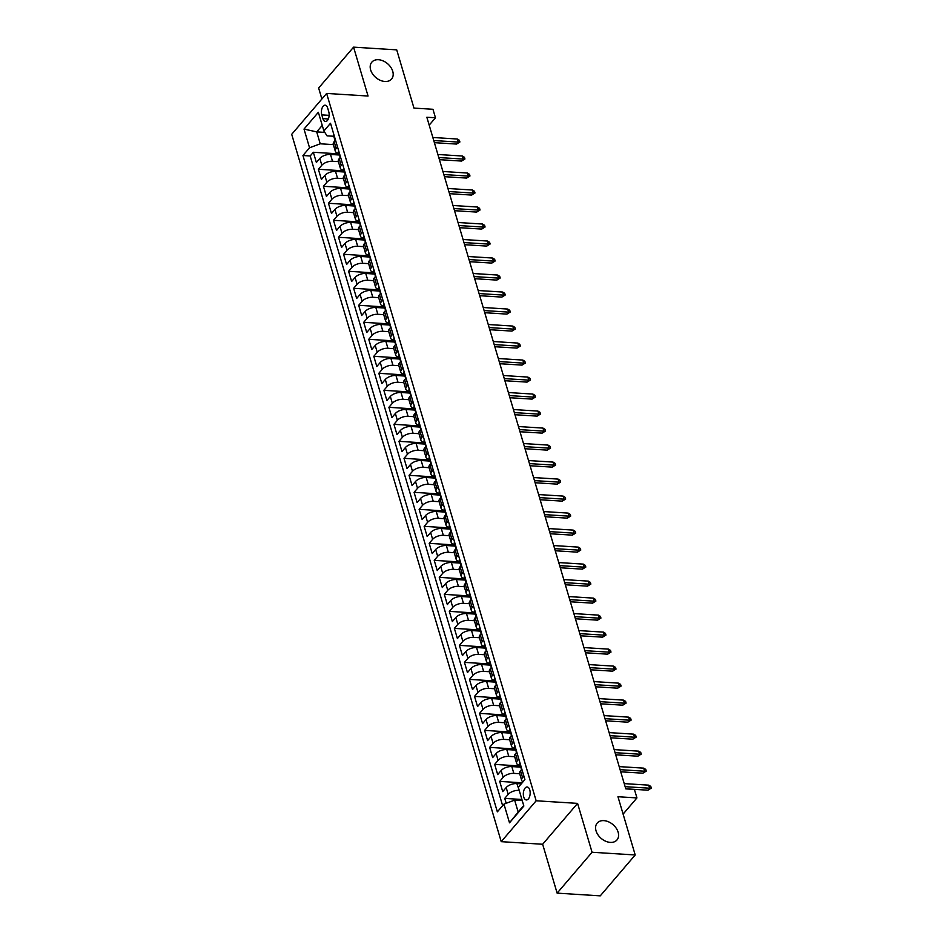 <?xml version="1.0" encoding="UTF-8"?>
<svg xmlns="http://www.w3.org/2000/svg" width="943" height="943" viewBox="0 0 943 943"><rect width="100%" height="100%" fill="white"/><g stroke="black" fill="none" stroke-linecap="round" stroke-linejoin="round"><path stroke-width="1.41" d="M603.862 820.634A13.002 9.076 -139.5 0 1 616.192 828.178A13.002 9.076 -139.5 0 1 616.97 839.954A13.002 9.076 -139.5 0 1 610.31 842.394A13.002 9.076 -139.5 0 1 597.98 834.85A13.002 9.076 -139.5 0 1 597.202 823.074A13.002 9.076 -139.5 0 1 603.862 820.634M378.473 59.727A13.002 9.076 -139.5 0 1 390.791 67.271A13.002 9.076 -139.5 0 1 391.569 79.047A13.002 9.076 -139.5 0 1 384.921 81.487A13.002 9.076 -139.5 0 1 372.591 73.943A13.002 9.076 -139.5 0 1 371.813 62.167A13.002 9.076 -139.5 0 1 378.473 59.727M529.766 789.939A6.495 3.407 -86.4 0 0 527.161 786.992A6.495 3.407 -86.4 0 0 523.919 790.293A6.495 3.407 -86.4 0 0 523.73 797.012A6.495 3.407 -86.4 0 0 526.347 799.959A6.495 3.407 -86.4 0 0 529.577 796.67A6.495 3.407 -86.4 0 0 529.766 789.939M557.124 893.139L600.267 895.85L635.205 854.971L592.063 852.26L577.576 803.377L536.154 800.784L501.228 841.663L542.649 844.256L557.124 893.139L592.063 852.26M536.154 800.784L326.632 93.44L291.705 134.319L501.228 841.663M326.632 93.44L368.053 96.033L353.578 47.15L318.64 88.029L321.881 98.991M353.578 47.15L396.72 49.861L413.965 108.091L432.955 109.282L435.477 117.781L426.849 117.238L625.787 788.878L634.415 789.421L636.938 797.919L617.96 796.729L635.205 854.971M339.303 155.006L330.498 154.452A8.122 3.961 163.5 0 0 319.818 158.436L316.376 162.467L313.347 152.271L338.973 153.874M338.396 161.618L332.514 161.253A8.122 3.961 163.5 0 0 321.834 165.237L318.38 169.268L344.006 170.872M318.38 169.268L321.41 179.476L324.852 175.445A8.122 3.961 163.5 0 1 335.531 171.449L344.348 172.003M349.381 189.013L340.576 188.459A8.122 3.961 163.5 0 0 329.885 192.443L326.443 196.474L323.425 186.278L349.051 187.881M354.415 206.01L345.609 205.456A8.122 3.961 163.5 0 0 334.93 209.452L331.476 213.483L328.459 203.275L354.085 204.879M359.46 223.019L350.643 222.465A8.122 3.961 163.5 0 0 339.963 226.45L336.521 230.481L333.492 220.285L359.118 221.888M364.493 240.017L355.676 239.463A8.122 3.961 163.5 0 0 344.997 243.459L341.555 247.49L338.537 237.282L364.163 238.885M369.526 257.026L360.721 256.472A8.122 3.961 163.5 0 0 350.042 260.457L346.588 264.488L343.57 254.292L369.196 255.895M374.571 274.024L365.754 273.47A8.122 3.961 163.5 0 0 355.075 277.466L351.633 281.497L348.604 271.289L374.23 272.892M379.605 291.033L370.788 290.479A8.122 3.961 163.5 0 0 360.108 294.464L356.666 298.495L353.637 288.299L379.263 289.902M384.638 308.031L375.833 307.477A8.122 3.961 163.5 0 0 365.141 311.473L361.699 315.504L358.682 305.296L384.308 306.899M389.671 325.04L380.866 324.486A8.122 3.961 163.5 0 0 370.186 328.47L366.733 332.502L363.715 322.306L389.341 323.909M394.716 342.038L385.899 341.484A8.122 3.961 163.5 0 0 375.22 345.48L371.778 349.511L368.748 339.303L394.374 340.906M399.749 359.047L390.932 358.493A8.122 3.961 163.5 0 0 380.253 362.477L376.811 366.509L373.793 356.313L399.419 357.916M404.783 376.045L395.977 375.491A8.122 3.961 163.5 0 0 385.298 379.487L381.844 383.518L378.827 373.31L404.453 374.913M409.828 393.054L401.011 392.5A8.122 3.961 163.5 0 0 390.331 396.484L386.889 400.516L383.86 390.319L409.486 391.923M414.861 410.052L406.044 409.498A8.122 3.961 163.5 0 0 395.365 413.494L391.923 417.525L388.893 407.317L414.519 408.92M419.894 427.061L411.089 426.507A8.122 3.961 163.5 0 0 400.41 430.491L396.956 434.523L393.938 424.326L419.564 425.93M424.928 444.059L416.122 443.505A8.122 3.961 163.5 0 0 405.443 447.501L401.989 451.532L398.972 441.324L424.598 442.939M429.973 461.068L421.156 460.514A8.122 3.961 163.5 0 0 410.476 464.498L407.034 468.53L404.005 458.333L429.631 459.936M435.006 478.066L426.189 477.512A8.122 3.961 163.5 0 0 415.509 481.508L412.067 485.539L409.05 475.331L434.676 476.946M440.039 495.075L431.234 494.521A8.122 3.961 163.5 0 0 420.554 498.505L417.101 502.536L414.083 492.34L439.709 493.943M445.084 512.073L436.267 511.519A8.122 3.961 163.5 0 0 425.588 515.515L422.146 519.546L419.116 509.338L444.742 510.953M450.117 529.082L441.3 528.528A8.122 3.961 163.5 0 0 430.621 532.512L427.179 536.543L424.15 526.347L449.776 527.95M455.151 546.08L446.345 545.525A8.122 3.961 163.5 0 0 435.666 549.521L432.212 553.553L429.195 543.345L454.821 544.96M460.184 563.089L451.379 562.535A8.122 3.961 163.5 0 0 440.699 566.519L437.246 570.55L434.228 560.354L459.854 561.957M465.229 580.086L456.412 579.532A8.122 3.961 163.5 0 0 445.733 583.528L442.291 587.56L439.261 577.352L464.887 578.967M470.262 597.096L461.445 596.542A8.122 3.961 163.5 0 0 450.766 600.526L447.324 604.557L444.306 594.361L469.932 595.964M475.296 614.093L466.49 613.539A8.122 3.961 163.5 0 0 455.811 617.535L452.357 621.567L449.339 611.359L474.966 612.974M480.341 631.103L471.524 630.549A8.122 3.961 163.5 0 0 460.844 634.533L457.402 638.564L454.373 628.368L479.999 629.971M485.374 648.1L476.557 647.546A8.122 3.961 163.5 0 0 465.877 651.542L462.435 655.574L459.418 645.366L485.032 646.981M490.407 665.11L481.602 664.556A8.122 3.961 163.5 0 0 470.922 668.54L467.469 672.571L464.451 662.375L490.077 663.978M495.44 682.107L486.635 681.553A8.122 3.961 163.5 0 0 475.956 685.549L472.502 689.581L469.484 679.373L495.11 680.987M500.485 699.117L491.668 698.563A8.122 3.961 163.5 0 0 480.989 702.547L477.547 706.578L474.518 696.382L500.144 697.985M505.519 716.114L496.702 715.56A8.122 3.961 163.5 0 0 486.022 719.556L482.58 723.587L479.563 713.38L505.189 714.994M510.552 733.124L501.747 732.57A8.122 3.961 163.5 0 0 491.067 736.554L487.614 740.585L484.596 730.389L510.222 731.992M515.597 750.121L506.78 749.567A8.122 3.961 163.5 0 0 496.101 753.563L492.659 757.594L489.629 747.386L515.255 749.001M520.63 767.13L511.813 766.576A8.122 3.961 163.5 0 0 501.134 770.561L497.692 774.592L494.674 764.396L520.3 765.999M521.279 783.857L516.858 783.574A8.122 3.961 163.5 0 0 506.179 787.57L502.725 791.601L499.707 781.393L522.174 782.808M321.799 114.893L322.907 118.629A6.295 3.3 -86.4 0 0 325.441 121.494A6.295 3.3 -86.4 0 0 328.577 118.299A6.295 3.3 -86.4 0 0 328.765 111.781L327.657 108.044A6.295 3.3 -86.4 0 0 325.123 105.18A6.295 3.3 -86.4 0 0 321.987 108.374A6.295 3.3 -86.4 0 0 321.799 114.893L329.131 115.352M324.805 132.397L316.707 131.89L320.231 143.796L309.552 147.78L302.939 155.512L497.35 811.852L503.963 804.12L509.503 822.815L523.848 806.029L518.308 787.322L524.921 779.59L330.51 123.25L323.897 130.983L327.021 135.839L333.763 136.263M309.552 147.78L304.011 129.073L318.357 112.288L323.897 130.983M519.228 790.399L516.858 783.574M519.711 773.743L513.829 773.378L511.813 766.576M514.678 756.746L508.796 756.369L506.78 749.567M509.633 739.736L503.762 739.371L501.747 732.57M504.599 722.739L498.717 722.362L496.702 715.56M499.566 705.729L493.684 705.364L491.668 698.563M494.521 688.732L488.651 688.355L486.635 681.553M489.488 671.722L483.606 671.357L481.602 664.556M484.454 654.725L478.572 654.348L476.557 647.546M479.421 637.716L473.539 637.35L471.524 630.549M474.376 620.718L468.506 620.341L466.49 613.539M469.343 603.709L463.461 603.343L461.445 596.542M464.31 586.711L458.428 586.334L456.412 579.532M459.265 569.702L453.394 569.336L451.379 562.535M454.231 552.704L448.349 552.327L446.345 545.525M449.198 535.695L443.316 535.329L441.3 528.528M444.165 518.697L438.283 518.32L436.267 511.519M439.12 501.688L433.25 501.322L431.234 494.521M434.086 484.69L428.205 484.313L426.189 477.512M429.053 467.681L423.171 467.315L421.156 460.514M424.008 450.683L418.138 450.306L416.122 443.505M418.975 433.674L413.093 433.309L411.089 426.507M413.942 416.676L408.06 416.299L406.044 409.498M408.908 399.667L403.026 399.302L401.011 392.5M403.863 382.669L397.993 382.292L395.977 375.491M398.83 365.66L392.948 365.295L390.932 358.493M393.797 348.662L387.915 348.285L385.899 341.484M388.752 331.653L382.882 331.288L380.866 324.486M383.718 314.656L377.837 314.278L375.833 307.477M378.685 297.646L372.803 297.281L370.788 290.479M373.652 280.649L367.77 280.271L365.754 273.47M368.607 263.639L362.737 263.274L360.721 256.472M363.574 246.642L357.692 246.264L355.676 239.463M358.54 229.632L352.658 229.267L350.643 222.465M353.495 212.635L347.625 212.258L345.609 205.456M348.462 195.625L342.58 195.26L340.576 188.459M343.429 178.628L337.547 178.251L335.531 171.449M313.347 152.271L310.188 155.972L502.631 805.664M518.874 790.375A8.122 3.961 -16.5 0 0 508.183 794.371L504.741 798.403L506.191 803.283M499.707 781.393L503.149 777.362A8.122 3.961 -16.5 0 1 513.829 773.378M494.674 764.396L498.116 760.364A8.122 3.961 -16.5 0 1 508.796 756.369M489.629 747.386L493.083 743.355A8.122 3.961 -16.5 0 1 503.762 739.371M484.596 730.389L488.038 726.358A8.122 3.961 -16.5 0 1 498.717 722.362M479.563 713.38L483.005 709.348A8.122 3.961 -16.5 0 1 493.684 705.364M474.518 696.382L477.971 692.351A8.122 3.961 -16.5 0 1 488.651 688.355M469.484 679.373L472.926 675.341A8.122 3.961 -16.5 0 1 483.606 671.357M464.451 662.375L467.893 658.344A8.122 3.961 -16.5 0 1 478.572 654.348M459.418 645.366L462.86 641.334A8.122 3.961 -16.5 0 1 473.539 637.35M454.373 628.368L457.826 624.337A8.122 3.961 -16.5 0 1 468.506 620.341M449.339 611.359L452.781 607.327A8.122 3.961 -16.5 0 1 463.461 603.343M444.306 594.361L447.748 590.33A8.122 3.961 -16.5 0 1 458.428 586.334M439.261 577.352L442.715 573.32A8.122 3.961 -16.5 0 1 453.394 569.336M434.228 560.354L437.67 556.323A8.122 3.961 -16.5 0 1 448.349 552.327M429.195 543.345L432.637 539.313A8.122 3.961 -16.5 0 1 443.316 535.329M424.15 526.347L427.603 522.316A8.122 3.961 -16.5 0 1 438.283 518.32M419.116 509.338L422.57 505.307A8.122 3.961 -16.5 0 1 433.25 501.322M414.083 492.34L417.525 488.309A8.122 3.961 -16.5 0 1 428.205 484.313M409.05 475.331L412.492 471.3A8.122 3.961 -16.5 0 1 423.171 467.315M404.005 458.333L407.459 454.302A8.122 3.961 -16.5 0 1 418.138 450.306M398.972 441.324L402.413 437.293A8.122 3.961 -16.5 0 1 413.093 433.309M393.938 424.326L397.38 420.295A8.122 3.961 -16.5 0 1 408.06 416.299M388.893 407.317L392.347 403.286A8.122 3.961 -16.5 0 1 403.026 399.302M383.86 390.319L387.314 386.288A8.122 3.961 -16.5 0 1 397.993 382.292M378.827 373.31L382.269 369.279A8.122 3.961 -16.5 0 1 392.948 365.295M373.793 356.313L377.235 352.281A8.122 3.961 -16.5 0 1 387.915 348.285M368.748 339.303L372.202 335.272A8.122 3.961 -16.5 0 1 382.882 331.288M363.715 322.306L367.157 318.274A8.122 3.961 -16.5 0 1 377.837 314.278M358.682 305.296L362.124 301.265A8.122 3.961 -16.5 0 1 372.803 297.281M353.637 288.299L357.091 284.267A8.122 3.961 -16.5 0 1 367.77 280.271M348.604 271.289L352.057 267.258A8.122 3.961 -16.5 0 1 362.737 263.274M343.57 254.292L347.012 250.26A8.122 3.961 -16.5 0 1 357.692 246.264M338.537 237.282L341.979 233.251A8.122 3.961 -16.5 0 1 352.658 229.267M333.492 220.285L336.946 216.253A8.122 3.961 -16.5 0 1 347.625 212.258M328.459 203.275L331.901 199.244A8.122 3.961 -16.5 0 1 342.58 195.26M323.425 186.278L326.867 182.247A8.122 3.961 -16.5 0 1 337.547 178.251M337.511 146.896L336.179 148.44A8.122 3.961 163.5 0 0 335.295 151.186A8.122 3.961 163.5 0 0 338.785 153.249M335.496 140.094L334.164 141.639A8.122 3.961 163.5 0 0 333.28 144.385L335.295 151.186M340.529 157.092L339.209 158.648A8.122 3.961 163.5 0 0 338.325 161.383L340.34 168.184A8.122 3.961 -16.5 0 1 341.225 165.449L342.545 163.893M345.574 174.101L344.242 175.646A8.122 3.961 163.5 0 0 343.358 178.392L345.374 185.193A8.122 3.961 -16.5 0 1 346.258 182.447L347.578 180.903M350.607 191.099L349.275 192.655A8.122 3.961 163.5 0 0 348.391 195.39L350.407 202.191A8.122 3.961 -16.5 0 1 351.291 199.456L352.623 197.9M355.641 208.108L354.32 209.652A8.122 3.961 163.5 0 0 353.425 212.399L355.44 219.2A8.122 3.961 -16.5 0 1 356.324 216.454L357.656 214.91M360.674 225.106L359.354 226.662A8.122 3.961 163.5 0 0 358.47 229.397L360.485 236.198A8.122 3.961 -16.5 0 1 361.369 233.463L362.69 231.907M365.719 242.115L364.387 243.659A8.122 3.961 163.5 0 0 363.503 246.406L365.519 253.207A8.122 3.961 -16.5 0 1 366.403 250.461L367.735 248.917M370.752 259.113L369.42 260.669A8.122 3.961 163.5 0 0 368.536 263.403L370.552 270.205A8.122 3.961 -16.5 0 1 371.436 267.47L372.768 265.914M375.786 276.122L374.465 277.666A8.122 3.961 163.5 0 0 373.581 280.413L375.597 287.214A8.122 3.961 -16.5 0 1 376.481 284.468L377.801 282.924M380.831 293.12L379.499 294.676A8.122 3.961 163.5 0 0 378.614 297.41L380.63 304.212A8.122 3.961 -16.5 0 1 381.514 301.477L382.834 299.921M385.864 310.129L384.532 311.673A8.122 3.961 163.5 0 0 383.648 314.42L385.663 321.221A8.122 3.961 -16.5 0 1 386.547 318.475L387.879 316.931M390.897 327.127L389.577 328.683A8.122 3.961 163.5 0 0 388.693 331.417L390.697 338.219A8.122 3.961 -16.5 0 1 391.581 335.484L392.913 333.928M395.93 344.136L394.61 345.68A8.122 3.961 163.5 0 0 393.726 348.427L395.742 355.228A8.122 3.961 -16.5 0 1 396.626 352.482L397.946 350.937M400.975 361.134L399.643 362.69A8.122 3.961 163.5 0 0 398.759 365.424L400.775 372.226A8.122 3.961 -16.5 0 1 401.659 369.491L402.991 367.935M406.009 378.143L404.677 379.687A8.122 3.961 163.5 0 0 403.793 382.434L405.808 389.235A8.122 3.961 -16.5 0 1 406.692 386.489L408.024 384.944M411.042 395.141L409.722 396.697A8.122 3.961 163.5 0 0 408.838 399.431L410.853 406.233A8.122 3.961 -16.5 0 1 411.737 403.498L413.058 401.942M416.087 412.15L414.755 413.694A8.122 3.961 163.5 0 0 413.871 416.441L415.887 423.242A8.122 3.961 -16.5 0 1 416.771 420.495L418.091 418.951M421.12 429.148L419.788 430.703A8.122 3.961 163.5 0 0 418.904 433.438L420.92 440.24A8.122 3.961 -16.5 0 1 421.804 437.505L423.136 435.949M426.153 446.157L424.833 447.701A8.122 3.961 163.5 0 0 423.949 450.448L425.953 457.249A8.122 3.961 -16.5 0 1 426.849 454.502L428.169 452.958M431.187 463.154L429.867 464.71A8.122 3.961 163.5 0 0 428.982 467.445L430.998 474.246A8.122 3.961 -16.5 0 1 431.882 471.512L433.202 469.956M436.232 480.164L434.9 481.708A8.122 3.961 163.5 0 0 434.016 484.454L436.031 491.256A8.122 3.961 -16.5 0 1 436.915 488.509L438.247 486.965M441.265 497.161L439.933 498.717A8.122 3.961 163.5 0 0 439.049 501.452L441.065 508.253A8.122 3.961 -16.5 0 1 441.949 505.519L443.281 503.963M446.298 514.171L444.978 515.715A8.122 3.961 163.5 0 0 444.094 518.461L446.11 525.263A8.122 3.961 -16.5 0 1 446.994 522.516L448.314 520.972M451.343 531.168L450.011 532.724A8.122 3.961 163.5 0 0 449.127 535.459L451.143 542.26A8.122 3.961 -16.5 0 1 452.027 539.526L453.347 537.97M456.377 548.178L455.045 549.722A8.122 3.961 163.5 0 0 454.161 552.468L456.176 559.27A8.122 3.961 -16.5 0 1 457.06 556.523L458.392 554.979M461.41 565.175L460.09 566.731A8.122 3.961 163.5 0 0 459.206 569.466L461.21 576.267A8.122 3.961 -16.5 0 1 462.105 573.533L463.426 571.977M466.443 582.185L465.123 583.729A8.122 3.961 163.5 0 0 464.239 586.475L466.255 593.277A8.122 3.961 -16.5 0 1 467.139 590.53L468.459 588.986M471.488 599.182L470.156 600.738A8.122 3.961 163.5 0 0 469.272 603.473L471.288 610.274A8.122 3.961 -16.5 0 1 472.172 607.54L473.504 605.984M476.521 616.192L475.189 617.736A8.122 3.961 163.5 0 0 474.305 620.482L476.321 627.284A8.122 3.961 -16.5 0 1 477.205 624.537L478.537 622.993M481.555 633.189L480.235 634.745A8.122 3.961 163.5 0 0 479.35 637.48L481.366 644.281A8.122 3.961 -16.5 0 1 482.25 641.546L483.57 639.991M486.6 650.198L485.268 651.743A8.122 3.961 163.5 0 0 484.384 654.489L486.399 661.291A8.122 3.961 -16.5 0 1 487.283 658.544L488.615 657M491.633 667.196L490.301 668.752A8.122 3.961 163.5 0 0 489.417 671.487L491.433 678.288A8.122 3.961 -16.5 0 1 492.317 675.553L493.649 673.997M496.666 684.205L495.346 685.75A8.122 3.961 163.5 0 0 494.462 688.496L496.466 695.297A8.122 3.961 -16.5 0 1 497.362 692.551L498.682 691.007M501.7 701.203L500.379 702.759A8.122 3.961 163.5 0 0 499.495 705.494L501.511 712.295A8.122 3.961 -16.5 0 1 502.395 709.56L503.715 708.004M506.745 718.212L505.413 719.757A8.122 3.961 163.5 0 0 504.529 722.503L506.544 729.304A8.122 3.961 -16.5 0 1 507.428 726.558L508.76 725.014M511.778 735.21L510.446 736.766A8.122 3.961 163.5 0 0 509.562 739.501L511.577 746.302A8.122 3.961 -16.5 0 1 512.462 743.567L513.794 742.011M516.811 752.219L515.491 753.763A8.122 3.961 163.5 0 0 514.607 756.51L516.623 763.311A8.122 3.961 -16.5 0 1 517.507 760.565L518.827 759.021M521.856 769.217L520.524 770.773A8.122 3.961 163.5 0 0 519.64 773.508L521.656 780.309A8.122 3.961 -16.5 0 1 522.54 777.574L523.872 776.018M333.351 144.621L320.231 143.796M623.099 814.115L636.938 797.919M429.183 125.148L435.477 117.781M322.247 125.407L316.707 131.89L304.011 129.073M522.245 800.607L514.642 800.124L518.167 812.029L523.707 805.546M310.188 155.972L302.939 155.512M504.741 798.403L521.915 799.475M343.83 170.259A8.122 3.961 -16.5 0 1 340.34 168.184M348.863 187.256A8.122 3.961 -16.5 0 1 345.374 185.193M353.896 204.266A8.122 3.961 -16.5 0 1 350.407 202.191M358.941 221.263A8.122 3.961 -16.5 0 1 355.44 219.2M363.974 238.273A8.122 3.961 -16.5 0 1 360.485 236.198M369.008 255.27A8.122 3.961 -16.5 0 1 365.519 253.207M374.041 272.279A8.122 3.961 -16.5 0 1 370.552 270.205M379.086 289.277A8.122 3.961 -16.5 0 1 375.597 287.214M384.119 306.286A8.122 3.961 -16.5 0 1 380.63 304.212M389.153 323.284A8.122 3.961 -16.5 0 1 385.663 321.221M394.198 340.293A8.122 3.961 -16.5 0 1 390.697 338.219M399.231 357.291A8.122 3.961 -16.5 0 1 395.742 355.228M404.264 374.3A8.122 3.961 -16.5 0 1 400.775 372.226M409.297 391.298A8.122 3.961 -16.5 0 1 405.808 389.235M414.342 408.307A8.122 3.961 -16.5 0 1 410.853 406.233M419.376 425.305A8.122 3.961 -16.5 0 1 415.887 423.242M424.409 442.314A8.122 3.961 -16.5 0 1 420.92 440.24M429.454 459.312A8.122 3.961 -16.5 0 1 425.953 457.249M434.487 476.321A8.122 3.961 -16.5 0 1 430.998 474.246M439.521 493.319A8.122 3.961 -16.5 0 1 436.031 491.256M444.554 510.328A8.122 3.961 -16.5 0 1 441.065 508.253M449.599 527.326A8.122 3.961 -16.5 0 1 446.11 525.263M454.632 544.335A8.122 3.961 -16.5 0 1 451.143 542.26M459.665 561.333A8.122 3.961 -16.5 0 1 456.176 559.27M464.71 578.342A8.122 3.961 -16.5 0 1 461.21 576.267M469.744 595.339A8.122 3.961 -16.5 0 1 466.255 593.277M474.777 612.349A8.122 3.961 -16.5 0 1 471.288 610.274M479.822 629.346A8.122 3.961 -16.5 0 1 476.321 627.284M484.855 646.356A8.122 3.961 -16.5 0 1 481.366 644.281M489.889 663.353A8.122 3.961 -16.5 0 1 486.399 661.291M494.922 680.363A8.122 3.961 -16.5 0 1 491.433 678.288M499.967 697.36A8.122 3.961 -16.5 0 1 496.466 695.297M505 714.37A8.122 3.961 -16.5 0 1 501.511 712.295M510.033 731.367A8.122 3.961 -16.5 0 1 506.544 729.304M515.078 748.377A8.122 3.961 -16.5 0 1 511.577 746.302M520.112 765.374A8.122 3.961 -16.5 0 1 516.623 763.311M503.963 804.12L514.642 800.124M523.035 781.794A8.122 3.961 -16.5 0 1 521.656 780.309M509.503 822.815L518.167 812.029M577.576 803.377L542.649 844.256M333.681 133.965A5.387 2.617 163.5 0 0 333.457 135.262L334.423 138.491A5.387 2.617 163.5 0 0 335.142 139.364M334.694 137.372L334.459 137.572A5.387 2.617 163.5 0 0 334.423 138.491M335.048 140.613L335.024 140.531A5.387 2.617 -16.5 0 1 335.071 139.611L335.189 139.057M434.381 142.676L456.542 144.067L458.239 142.075L433.745 140.542M457.331 139.022L459.406 140.283L459.901 141.98L458.239 142.075L457.331 139.022L432.837 137.478M459.901 141.98L456.542 144.067M338.714 150.963A5.387 2.617 163.5 0 0 338.502 152.259L339.456 155.501A5.387 2.617 163.5 0 0 340.175 156.361M339.728 154.369L339.504 154.581A5.387 2.617 163.5 0 0 339.456 155.501M340.081 157.622L340.058 157.54A5.387 2.617 -16.5 0 1 340.105 156.621L340.223 156.066M439.414 159.673L461.575 161.064L463.284 159.084L438.778 157.54M462.376 156.019L464.439 157.281L464.946 158.978L463.284 159.084L462.376 156.019L437.87 154.487M464.946 158.978L461.575 161.064M343.759 167.972A5.387 2.617 163.5 0 0 343.535 169.268L344.49 172.498A5.387 2.617 163.5 0 0 345.209 173.371M344.761 171.378L344.537 171.579A5.387 2.617 163.5 0 0 344.49 172.498M345.126 174.62L345.091 174.538A5.387 2.617 -16.5 0 1 345.138 173.618L345.268 173.064M444.448 176.683L466.62 178.074L468.317 176.082L443.823 174.549M467.41 173.029L469.473 174.29L469.979 175.987L468.317 176.082L467.41 173.029L442.915 171.485M469.979 175.987L466.62 178.074M348.792 184.969A5.387 2.617 163.5 0 0 348.568 186.266L349.523 189.508A5.387 2.617 163.5 0 0 350.242 190.368M349.794 188.376L349.57 188.588A5.387 2.617 163.5 0 0 349.523 189.508M350.159 191.629L350.136 191.547A5.387 2.617 -16.5 0 1 350.171 190.627L350.301 190.073M449.481 193.68L471.653 195.071L473.351 193.091L448.856 191.547M472.443 190.026L474.518 191.288L475.013 192.985L473.351 193.091L472.443 190.026L447.949 188.494M475.013 192.985L471.653 195.071M353.825 201.979A5.387 2.617 163.5 0 0 353.613 203.275L354.568 206.505A5.387 2.617 163.5 0 0 355.287 207.377M354.839 205.385L354.603 205.586A5.387 2.617 163.5 0 0 354.568 206.505M355.193 208.627L355.169 208.544A5.387 2.617 -16.5 0 1 355.216 207.625L355.334 207.071M454.526 210.69L476.686 212.081L478.384 210.089L453.889 208.556M477.488 207.036L479.551 208.297L480.058 209.994L478.384 210.089L477.488 207.036L452.982 205.491M480.058 209.994L476.686 212.081M358.859 218.976A5.387 2.617 163.5 0 0 358.646 220.273L359.601 223.515A5.387 2.617 163.5 0 0 360.32 224.375M359.872 222.383L359.648 222.595A5.387 2.617 163.5 0 0 359.601 223.515M360.226 225.636L360.202 225.554A5.387 2.617 -16.5 0 1 360.25 224.634L360.367 224.08M459.559 227.687L481.732 229.078L483.429 227.098L458.923 225.554M482.521 224.033L484.584 225.294L485.091 226.992L483.429 227.098L482.521 224.033L458.027 222.501M485.091 226.992L481.732 229.078M363.904 235.986A5.387 2.617 163.5 0 0 363.68 237.282L364.635 240.512A5.387 2.617 163.5 0 0 365.354 241.384M364.906 239.392L364.682 239.593A5.387 2.617 163.5 0 0 364.635 240.512M365.271 242.634L365.247 242.551A5.387 2.617 -16.5 0 1 365.283 241.632L365.412 241.078M464.593 244.697L486.765 246.088L488.462 244.096L463.968 242.563M487.555 241.043L489.617 242.304L490.124 244.001L488.462 244.096L487.555 241.043L463.06 239.498M490.124 244.001L486.765 246.088M368.937 252.983A5.387 2.617 163.5 0 0 368.713 254.28L369.68 257.522A5.387 2.617 163.5 0 0 370.399 258.382M369.951 256.39L369.715 256.602A5.387 2.617 163.5 0 0 369.68 257.522M370.304 259.643L370.281 259.561A5.387 2.617 -16.5 0 1 370.328 258.641L370.446 258.087M469.638 261.694L491.798 263.085L493.495 261.105L469.001 259.561M492.588 258.04L494.662 259.301L495.158 260.999L493.495 261.105L492.588 258.04L468.093 256.508M495.158 260.999L491.798 263.085M373.97 269.993A5.387 2.617 163.5 0 0 373.758 271.289L374.713 274.519A5.387 2.617 163.5 0 0 375.432 275.391M374.984 273.399L374.76 273.6A5.387 2.617 163.5 0 0 374.713 274.519M375.338 276.641L375.314 276.558A5.387 2.617 -16.5 0 1 375.361 275.639L375.479 275.085M474.671 278.704L496.831 280.095L498.541 278.102L474.034 276.57M497.633 275.05L499.696 276.311L500.203 278.008L498.541 278.102L497.633 275.05L473.127 273.505M500.203 278.008L496.831 280.095M379.015 286.99A5.387 2.617 163.5 0 0 378.791 288.287L379.746 291.528A5.387 2.617 163.5 0 0 380.465 292.389M380.017 290.397L379.793 290.609A5.387 2.617 163.5 0 0 379.746 291.528M380.383 293.65L380.347 293.568A5.387 2.617 -16.5 0 1 380.394 292.648L380.524 292.094M479.704 295.701L501.876 297.092L503.574 295.112L479.079 293.568M502.666 292.047L504.729 293.308L505.236 295.006L503.574 295.112L502.666 292.047L478.172 290.515M505.236 295.006L501.876 297.092M384.049 304A5.387 2.617 163.5 0 0 383.825 305.296L384.779 308.526A5.387 2.617 163.5 0 0 385.498 309.398M385.05 307.406L384.827 307.607A5.387 2.617 163.5 0 0 384.779 308.526M385.416 310.648L385.392 310.565A5.387 2.617 -16.5 0 1 385.428 309.646L385.557 309.092M484.749 312.711L506.91 314.102L508.607 312.109L484.113 310.577M507.699 309.056L509.774 310.318L510.269 312.015L508.607 312.109L507.699 309.056L483.205 307.512M510.269 312.015L506.91 314.102M389.082 320.997A5.387 2.617 163.5 0 0 388.87 322.294L389.824 325.535A5.387 2.617 163.5 0 0 390.543 326.396M390.096 324.404L389.872 324.616A5.387 2.617 163.5 0 0 389.824 325.535M390.449 327.657L390.426 327.575A5.387 2.617 -16.5 0 1 390.473 326.655L390.591 326.101M489.782 329.708L511.943 331.099L513.64 329.119L489.146 327.575M512.744 326.054L514.807 327.315L515.314 329.013L513.64 329.119L512.744 326.054L488.238 324.522M515.314 329.013L511.943 331.099M394.115 338.007A5.387 2.617 163.5 0 0 393.903 339.303L394.858 342.533A5.387 2.617 163.5 0 0 395.577 343.405M395.129 341.413L394.905 341.614A5.387 2.617 163.5 0 0 394.858 342.533M395.482 344.655L395.459 344.572A5.387 2.617 -16.5 0 1 395.506 343.653L395.624 343.099M494.816 346.718L516.988 348.108L518.685 346.116L494.179 344.584M517.778 343.063L519.841 344.325L520.347 346.022L518.685 346.116L517.778 343.063L493.283 341.519M520.347 346.022L516.988 348.108M399.16 355.004A5.387 2.617 163.5 0 0 398.936 356.301L399.891 359.542A5.387 2.617 163.5 0 0 400.61 360.403M400.162 358.411L399.938 358.623A5.387 2.617 163.5 0 0 399.891 359.542M400.527 361.664L400.504 361.582A5.387 2.617 -16.5 0 1 400.539 360.662L400.669 360.108M499.849 363.715L522.021 365.106L523.719 363.126L499.224 361.582M522.811 360.061L524.874 361.322L525.381 363.02L523.719 363.126L522.811 360.061L498.317 358.529M525.381 363.02L522.021 365.106M404.193 372.014A5.387 2.617 163.5 0 0 403.969 373.31L404.936 376.54A5.387 2.617 163.5 0 0 405.655 377.412M405.207 375.42L404.971 375.62A5.387 2.617 163.5 0 0 404.936 376.54M405.561 378.662L405.537 378.579A5.387 2.617 -16.5 0 1 405.584 377.66L405.702 377.106M504.894 380.724L527.054 382.115L528.752 380.123L504.257 378.591M527.844 377.07L529.919 378.332L530.426 380.029L528.752 380.123L527.844 377.07L503.35 375.526M530.426 380.029L527.054 382.115M409.227 389.011A5.387 2.617 163.5 0 0 409.014 390.308L409.969 393.549A5.387 2.617 163.5 0 0 410.688 394.41M410.24 392.418L410.016 392.63A5.387 2.617 163.5 0 0 409.969 393.549M410.594 395.671L410.57 395.589A5.387 2.617 -16.5 0 1 410.618 394.669L410.735 394.115M509.927 397.734L532.088 399.113L533.797 397.133L509.291 395.589M532.889 394.068L534.952 395.329L535.459 397.027L533.797 397.133L532.889 394.068L508.383 392.536M535.459 397.027L532.088 399.113M414.272 406.02A5.387 2.617 163.5 0 0 414.048 407.317L415.003 410.547A5.387 2.617 163.5 0 0 415.722 411.419M415.274 409.427L415.05 409.627A5.387 2.617 163.5 0 0 415.003 410.547M415.639 412.669L415.604 412.586A5.387 2.617 -16.5 0 1 415.651 411.667L415.78 411.113M514.961 414.731L537.133 416.122L538.83 414.13L514.336 412.598M537.923 411.077L539.985 412.339L540.492 414.036L538.83 414.13L537.923 411.077L513.428 409.533M540.492 414.036L537.133 416.122M419.305 423.018A5.387 2.617 163.5 0 0 419.081 424.315L420.036 427.556A5.387 2.617 163.5 0 0 420.755 428.417M420.307 426.425L420.083 426.637A5.387 2.617 163.5 0 0 420.036 427.556M420.672 429.678L420.649 429.595A5.387 2.617 -16.5 0 1 420.696 428.676L420.814 428.122M520.006 431.741L542.166 433.12L543.863 431.14L519.369 429.595M542.956 428.075L545.03 429.336L545.525 431.034L543.863 431.14L542.956 428.075L518.461 426.542M545.525 431.034L542.166 433.12M424.338 440.027A5.387 2.617 163.5 0 0 424.126 441.324L425.081 444.554A5.387 2.617 163.5 0 0 425.8 445.426M425.352 443.434L425.128 443.634A5.387 2.617 163.5 0 0 425.081 444.554M425.706 446.676L425.682 446.593A5.387 2.617 -16.5 0 1 425.729 445.674L425.847 445.12M525.039 448.738L547.199 450.129L548.897 448.137L524.402 446.605M548.001 445.084L550.064 446.345L550.571 448.043L548.897 448.137L548.001 445.084L523.495 443.54M550.571 448.043L547.199 450.129M429.371 457.025A5.387 2.617 163.5 0 0 429.159 458.322L430.114 461.563A5.387 2.617 163.5 0 0 430.833 462.424M430.385 460.432L430.161 460.644A5.387 2.617 163.5 0 0 430.114 461.563M430.739 463.685L430.715 463.602A5.387 2.617 -16.5 0 1 430.762 462.683L430.892 462.129M530.072 465.748L552.244 467.127L553.942 465.147L529.436 463.602M553.034 462.082L555.097 463.343L555.604 465.04L553.942 465.147L553.034 462.082L528.54 460.549M555.604 465.04L552.244 467.127M434.417 474.034A5.387 2.617 163.5 0 0 434.193 475.331L435.147 478.561A5.387 2.617 163.5 0 0 435.866 479.433M435.418 477.441L435.194 477.641A5.387 2.617 163.5 0 0 435.147 478.561M435.784 480.682L435.76 480.6A5.387 2.617 -16.5 0 1 435.796 479.681L435.925 479.127M535.105 482.745L557.278 484.136L558.975 482.144L534.481 480.612M558.067 479.091L560.142 480.352L560.637 482.05L558.975 482.144L558.067 479.091L533.573 477.547M560.637 482.05L557.278 484.136M439.45 491.032A5.387 2.617 163.5 0 0 439.226 492.329L440.192 495.57A5.387 2.617 163.5 0 0 440.911 496.431M440.464 494.438L440.228 494.651A5.387 2.617 163.5 0 0 440.192 495.57M440.817 497.692L440.794 497.609A5.387 2.617 -16.5 0 1 440.841 496.69L440.959 496.136M540.15 499.755L562.311 501.134L564.008 499.153L539.514 497.609M563.101 496.089L565.175 497.35L565.682 499.047L564.008 499.153L563.101 496.089L538.606 494.556M565.682 499.047L562.311 501.134M444.483 508.041A5.387 2.617 163.5 0 0 444.271 509.338L445.226 512.568A5.387 2.617 163.5 0 0 445.945 513.44M445.497 511.448L445.273 511.648A5.387 2.617 163.5 0 0 445.226 512.568M445.85 514.689L445.827 514.607A5.387 2.617 -16.5 0 1 445.874 513.687L445.992 513.133M545.184 516.752L567.344 518.143L569.053 516.151L544.547 514.619M568.146 513.098L570.209 514.359L570.715 516.057L569.053 516.151L568.146 513.098L543.639 511.554M570.715 516.057L567.344 518.143M449.528 525.039A5.387 2.617 163.5 0 0 449.304 526.335L450.259 529.577A5.387 2.617 163.5 0 0 450.978 530.449M450.53 528.445L450.306 528.658A5.387 2.617 163.5 0 0 450.259 529.577M450.895 531.699L450.86 531.616A5.387 2.617 -16.5 0 1 450.907 530.697L451.037 530.143M550.217 533.762L572.389 535.141L574.087 533.16L549.592 531.616M573.179 530.096L575.242 531.357L575.749 533.054L574.087 533.16L573.179 530.096L548.685 528.563M575.749 533.054L572.389 535.141M454.561 542.048A5.387 2.617 163.5 0 0 454.337 543.345L455.304 546.575A5.387 2.617 163.5 0 0 456.011 547.447M455.563 545.455L455.339 545.655A5.387 2.617 163.5 0 0 455.304 546.575M455.929 548.696L455.905 548.614A5.387 2.617 -16.5 0 1 455.952 547.694L456.07 547.14M555.262 550.759L577.422 552.15L579.12 550.158L554.625 548.626M578.212 547.105L580.287 548.366L580.782 550.064L579.12 550.158L578.212 547.105L553.718 545.561M580.782 550.064L577.422 552.15M459.595 559.046A5.387 2.617 163.5 0 0 459.382 560.342L460.337 563.584A5.387 2.617 163.5 0 0 461.056 564.456M460.608 562.452L460.384 562.665A5.387 2.617 163.5 0 0 460.337 563.584M460.962 565.706L460.938 565.623A5.387 2.617 -16.5 0 1 460.986 564.704L461.103 564.15M560.295 567.769L582.456 569.148L584.153 567.167L559.659 565.623M583.257 564.103L585.32 565.364L585.827 567.061L584.153 567.167L583.257 564.103L558.751 562.57M585.827 567.061L582.456 569.148M464.628 576.055A5.387 2.617 163.5 0 0 464.416 577.352L465.37 580.582A5.387 2.617 163.5 0 0 466.09 581.454M465.642 579.462L465.418 579.662A5.387 2.617 163.5 0 0 465.37 580.582M465.995 582.703L465.972 582.621A5.387 2.617 -16.5 0 1 466.019 581.701L466.148 581.147M565.328 584.766L587.501 586.157L589.198 584.165L564.692 582.633M588.291 581.112L590.353 582.373L590.86 584.071L589.198 584.165L588.291 581.112L563.796 579.568M590.86 584.071L587.501 586.157M469.673 593.053A5.387 2.617 163.5 0 0 469.449 594.349L470.404 597.591A5.387 2.617 163.5 0 0 471.123 598.463M470.675 596.459L470.451 596.671A5.387 2.617 163.5 0 0 470.404 597.591M471.04 599.713L471.017 599.63A5.387 2.617 -16.5 0 1 471.052 598.711L471.182 598.157M570.362 601.775L592.534 603.155L594.231 601.174L569.737 599.63M593.324 598.11L595.398 599.371L595.893 601.068L594.231 601.174L593.324 598.11L568.829 596.577M595.893 601.068L592.534 603.155M474.706 610.062A5.387 2.617 163.5 0 0 474.482 611.359L475.449 614.588A5.387 2.617 163.5 0 0 476.168 615.461M475.72 613.469L475.484 613.669A5.387 2.617 163.5 0 0 475.449 614.588M476.074 616.71L476.05 616.628A5.387 2.617 -16.5 0 1 476.097 615.708L476.215 615.154M575.407 618.773L597.567 620.164L599.265 618.172L574.77 616.639M598.357 615.119L600.432 616.38L600.939 618.078L599.265 618.172L598.357 615.119L573.863 613.575M600.939 618.078L597.567 620.164M479.739 627.06A5.387 2.617 163.5 0 0 479.527 628.368L480.482 631.598A5.387 2.617 163.5 0 0 481.201 632.47M480.753 630.466L480.529 630.678A5.387 2.617 163.5 0 0 480.482 631.598M481.107 633.72L481.083 633.637A5.387 2.617 -16.5 0 1 481.13 632.718L481.248 632.164M580.44 635.782L602.601 637.162L604.31 635.181L579.804 633.637M603.402 632.116L605.465 633.378L605.972 635.075L604.31 635.181L603.402 632.116L578.896 630.584M605.972 635.075L602.601 637.162M484.785 644.069A5.387 2.617 163.5 0 0 484.561 645.366L485.515 648.595A5.387 2.617 163.5 0 0 486.234 649.468M485.786 647.476L485.562 647.676A5.387 2.617 163.5 0 0 485.515 648.595M486.152 650.717L486.128 650.635A5.387 2.617 -16.5 0 1 486.164 649.715L486.293 649.161M585.473 652.78L607.646 654.171L609.343 652.179L584.849 650.646M608.435 649.126L610.498 650.387L611.005 652.085L609.343 652.179L608.435 649.126L583.941 647.582M611.005 652.085L607.646 654.171M489.818 661.067A5.387 2.617 163.5 0 0 489.594 662.375L490.56 665.605A5.387 2.617 163.5 0 0 491.268 666.477M490.82 664.473L490.596 664.685A5.387 2.617 163.5 0 0 490.56 665.605M491.185 667.727L491.162 667.644A5.387 2.617 -16.5 0 1 491.209 666.725L491.327 666.171M590.518 669.789L612.679 671.168L614.376 669.188L589.882 667.644M613.469 666.123L615.543 667.385L616.038 669.082L614.376 669.188L613.469 666.123L588.974 664.591M616.038 669.082L612.679 671.168M494.851 678.076A5.387 2.617 163.5 0 0 494.639 679.373L495.594 682.602A5.387 2.617 163.5 0 0 496.313 683.475M495.865 681.483L495.641 681.683A5.387 2.617 163.5 0 0 495.594 682.602M496.218 684.724L496.195 684.642A5.387 2.617 -16.5 0 1 496.242 683.722L496.36 683.168M595.552 686.787L617.712 688.178L619.41 686.186L594.915 684.653M618.514 683.133L620.577 684.394L621.083 686.091L619.41 686.186L618.514 683.133L594.007 681.589M621.083 686.091L617.712 688.178M499.884 695.074A5.387 2.617 163.5 0 0 499.672 696.382L500.627 699.612A5.387 2.617 163.5 0 0 501.346 700.484M500.898 698.48L500.674 698.692A5.387 2.617 163.5 0 0 500.627 699.612M501.252 701.733L501.228 701.651A5.387 2.617 -16.5 0 1 501.275 700.732L501.405 700.178M600.585 703.796L622.757 705.175L624.455 703.195L599.948 701.651M623.547 700.13L625.61 701.392L626.117 703.089L624.455 703.195L623.547 700.13L599.053 698.598M626.117 703.089L622.757 705.175M504.929 712.083A5.387 2.617 163.5 0 0 504.705 713.38L505.66 716.609A5.387 2.617 163.5 0 0 506.379 717.482M505.931 715.489L505.707 715.69A5.387 2.617 163.5 0 0 505.66 716.609M506.297 718.731L506.273 718.649A5.387 2.617 -16.5 0 1 506.308 717.729L506.438 717.175M605.618 720.794L627.79 722.185L629.488 720.193L604.993 718.66M628.58 717.14L630.655 718.401L631.15 720.098L629.488 720.193L628.58 717.14L604.086 715.596M631.15 720.098L627.79 722.185M509.963 729.08A5.387 2.617 163.5 0 0 509.739 730.389L510.705 733.619A5.387 2.617 163.5 0 0 511.424 734.491M510.976 732.487L510.741 732.699A5.387 2.617 163.5 0 0 510.705 733.619M511.33 735.74L511.306 735.658A5.387 2.617 -16.5 0 1 511.354 734.738L511.471 734.184M610.663 737.803L632.824 739.182L634.521 737.202L610.027 735.658M633.613 734.137L635.688 735.399L636.195 737.096L634.521 737.202L633.613 734.137L609.119 732.605M636.195 737.096L632.824 739.182M514.996 746.09A5.387 2.617 163.5 0 0 514.784 747.386L515.738 750.616A5.387 2.617 163.5 0 0 516.458 751.488M516.01 749.496L515.786 749.697A5.387 2.617 163.5 0 0 515.738 750.616M516.363 752.738L516.34 752.655A5.387 2.617 -16.5 0 1 516.387 751.736L516.505 751.182M615.696 754.801L637.857 756.192L639.566 754.2L615.06 752.667M638.659 751.147L640.721 752.408L641.228 754.105L639.566 754.2L638.659 751.147L614.152 749.602M641.228 754.105L637.857 756.192M520.041 763.087A5.387 2.617 163.5 0 0 519.817 764.396L520.772 767.626A5.387 2.617 163.5 0 0 521.491 768.498M521.043 766.494L520.819 766.706A5.387 2.617 163.5 0 0 520.772 767.626M521.408 769.747L521.385 769.665A5.387 2.617 -16.5 0 1 521.42 768.745L521.55 768.191M620.73 771.81L642.902 773.189L644.599 771.209L620.105 769.665M643.692 768.144L645.755 769.405L646.261 771.103L644.599 771.209L643.692 768.144L619.197 766.612M646.261 771.103L642.902 773.189M625.775 788.808L647.935 790.199L649.633 788.207L625.138 786.674M648.725 785.154L650.8 786.415L651.295 788.112L649.633 788.207L648.725 785.154L624.231 783.609M651.295 788.112L647.935 790.199M332.514 161.253L330.498 154.452M321.834 165.237L319.818 158.436M508.183 794.371L506.179 787.57M503.149 777.362L501.134 770.561M498.116 760.364L496.101 753.563M493.083 743.355L491.067 736.554M488.038 726.358L486.022 719.556M483.005 709.348L480.989 702.547M477.971 692.351L475.956 685.549M472.926 675.341L470.922 668.54M467.893 658.344L465.877 651.542M462.86 641.334L460.844 634.533M457.826 624.337L455.811 617.535M452.781 607.327L450.766 600.526M447.748 590.33L445.733 583.528M442.715 573.32L440.699 566.519M437.67 556.323L435.666 549.521M432.637 539.313L430.621 532.512M427.603 522.316L425.588 515.515M422.57 505.307L420.554 498.505M417.525 488.309L415.509 481.508M412.492 471.3L410.476 464.498M407.459 454.302L405.443 447.501M402.413 437.293L400.41 430.491M397.38 420.295L395.365 413.494M392.347 403.286L390.331 396.484M387.314 386.288L385.298 379.487M382.269 369.279L380.253 362.477M377.235 352.281L375.22 345.48M372.202 335.272L370.186 328.47M367.157 318.274L365.141 311.473M362.124 301.265L360.108 294.464M357.091 284.267L355.075 277.466M352.057 267.258L350.042 260.457M347.012 250.26L344.997 243.459M341.979 233.251L339.963 226.45M336.946 216.253L334.93 209.452M331.901 199.244L329.885 192.443M326.867 182.247L324.852 175.445M336.179 148.44L334.164 141.639M341.225 165.449L339.209 158.648M346.258 182.447L344.242 175.646M351.291 199.456L349.275 192.655M356.324 216.454L354.32 209.652M361.369 233.463L359.354 226.662M366.403 250.461L364.387 243.659M371.436 267.47L369.42 260.669M376.481 284.468L374.465 277.666M381.514 301.477L379.499 294.676M386.547 318.475L384.532 311.673M391.581 335.484L389.577 328.683M396.626 352.482L394.61 345.68M401.659 369.491L399.643 362.69M406.692 386.489L404.677 379.687M411.737 403.498L409.722 396.697M416.771 420.495L414.755 413.694M421.804 437.505L419.788 430.703M426.849 454.502L424.833 447.701M431.882 471.512L429.867 464.71M436.915 488.509L434.9 481.708M441.949 505.519L439.933 498.717M446.994 522.516L444.978 515.715M452.027 539.526L450.011 532.724M457.06 556.523L455.045 549.722M462.105 573.533L460.09 566.731M467.139 590.53L465.123 583.729M472.172 607.54L470.156 600.738M477.205 624.537L475.189 617.736M482.25 641.546L480.235 634.745M487.283 658.544L485.268 651.743M492.317 675.553L490.301 668.752M497.362 692.551L495.346 685.75M502.395 709.56L500.379 702.759M507.428 726.558L505.413 719.757M512.462 743.567L510.446 736.766M517.507 760.565L515.491 753.763M522.54 777.574L520.524 770.773M328.317 118.971L322.907 118.629"/></g></svg>
